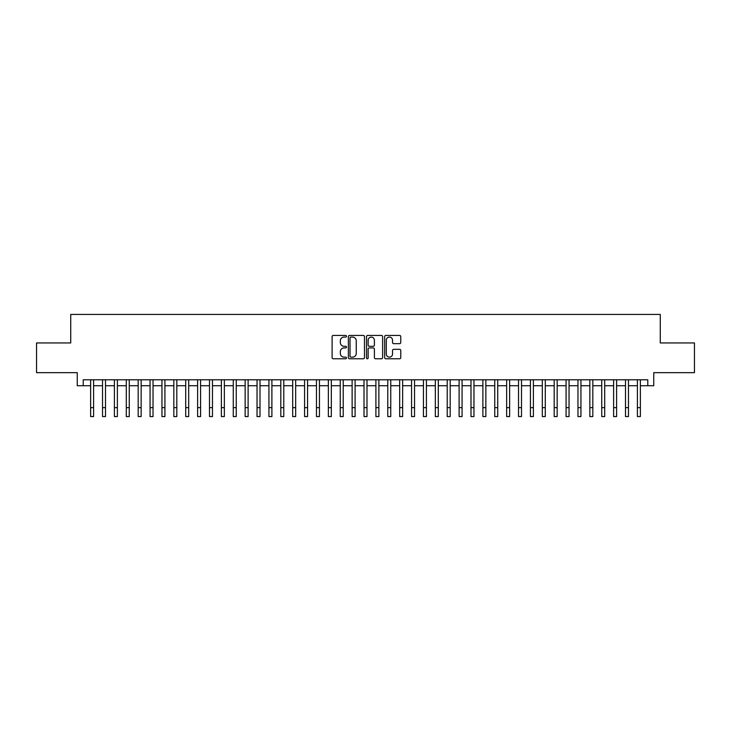 <?xml version="1.0" encoding="UTF-8"?>
<svg xmlns="http://www.w3.org/2000/svg" width="731" height="731" viewBox="0 0 731 731"><rect width="100%" height="100%" fill="white"/><g stroke="black" fill="none" stroke-linecap="round" stroke-linejoin="round"><path stroke-width="1.1" d="M346.485 336.26A0.813 0.813 0 0 0 345.662 335.438L333.272 335.438A1.17 1.17 0 0 0 332.102 336.607L332.102 357.605A1.17 1.17 0 0 0 333.272 358.775L345.662 358.775A0.813 0.813 0 0 0 346.485 357.952A0.813 0.813 0 0 0 345.662 357.139L344.063 357.139A3.737 3.737 0 0 1 340.326 353.402L340.326 351.657A3.737 3.737 0 0 1 344.063 347.919L345.662 347.919A0.813 0.813 0 0 0 346.485 347.106A0.813 0.813 0 0 0 345.662 346.293L344.063 346.293A3.737 3.737 0 0 1 340.326 342.556L340.326 340.81A3.737 3.737 0 0 1 344.063 337.073L345.662 337.073A0.813 0.813 0 0 0 346.485 336.26M399.601 343.661A1.17 1.17 0 0 0 400.762 342.501L400.762 336.607A1.17 1.17 0 0 0 399.601 335.438L385.831 335.438A1.17 1.17 0 0 0 384.661 336.607L384.661 357.605A1.17 1.17 0 0 0 385.831 358.775L399.601 358.775A1.17 1.17 0 0 0 400.762 357.605L400.762 350.487A1.17 1.17 0 0 0 399.601 349.327L393.707 349.327A1.17 1.17 0 0 0 392.538 350.487L392.538 354.023A3.125 3.125 0 0 1 389.422 357.139A3.125 3.125 0 0 1 386.297 354.023L386.297 340.189A3.125 3.125 0 0 1 389.422 337.073A3.125 3.125 0 0 1 392.538 340.189L392.538 342.501A1.17 1.17 0 0 0 393.707 343.661L399.601 343.661M83.206 385.74L83.206 379.791L647.794 379.791L647.794 385.74L653.742 385.74L653.742 372.664L694.45 372.664L694.45 342.949L660.276 342.949L660.276 314.421L70.724 314.421L70.724 342.949L36.55 342.949L36.55 372.664L77.258 372.664L77.258 385.74L90.635 385.74M364.477 336.607A1.17 1.17 0 0 0 363.316 335.438L349.546 335.438A1.17 1.17 0 0 0 348.376 336.607L348.376 357.605A1.17 1.17 0 0 0 349.546 358.775L363.316 358.775A1.17 1.17 0 0 0 364.477 357.605L364.477 336.607M367.684 335.438L381.454 335.438A1.17 1.17 0 0 1 382.624 336.607L382.624 357.605A1.17 1.17 0 0 1 381.454 358.775L375.56 358.775A1.17 1.17 0 0 1 374.4 357.605L374.4 349.089A1.17 1.17 0 0 0 373.23 347.919L369.319 347.919A1.17 1.17 0 0 0 368.15 349.089L368.15 357.952A0.813 0.813 0 0 1 367.337 358.775A0.813 0.813 0 0 1 366.523 357.952L366.523 336.607A1.17 1.17 0 0 1 367.684 335.438M93.605 385.74L102.523 385.74M105.492 385.74L114.401 385.74M117.38 385.74L126.289 385.74M129.259 385.74L138.177 385.74M141.147 385.74L150.065 385.74M153.035 385.74L161.953 385.74M164.923 385.74L173.832 385.74M176.811 385.74L185.72 385.74M188.689 385.74L197.608 385.74M200.577 385.74L209.495 385.74M212.465 385.74L221.383 385.74M224.353 385.74L233.262 385.74M236.241 385.74L245.15 385.74M248.12 385.74L257.038 385.74M260.008 385.74L268.926 385.74M271.895 385.74L280.814 385.74M283.783 385.74L292.702 385.74M295.671 385.74L304.58 385.74M307.559 385.74L316.468 385.74M319.438 385.74L328.356 385.74M331.326 385.74L340.244 385.74M343.214 385.74L352.132 385.74M355.102 385.74L364.011 385.74M366.989 385.74L375.898 385.74M378.868 385.74L387.786 385.74M390.756 385.74L399.674 385.74M402.644 385.74L411.562 385.74M414.532 385.74L423.441 385.74M426.42 385.74L435.329 385.74M438.298 385.74L447.217 385.74M450.186 385.74L459.105 385.74M462.074 385.74L470.992 385.74M473.962 385.74L482.88 385.74M485.85 385.74L494.759 385.74M497.738 385.74L506.647 385.74M509.617 385.74L518.535 385.74M521.505 385.74L530.423 385.74M533.392 385.74L542.311 385.74M545.28 385.74L554.189 385.74M557.168 385.74L566.077 385.74M569.047 385.74L577.965 385.74M580.935 385.74L589.853 385.74M592.823 385.74L601.741 385.74M604.711 385.74L613.62 385.74M616.598 385.74L625.508 385.74M628.477 385.74L637.395 385.74M640.365 385.74L647.794 385.74M350.825 337.073A0.813 0.813 0 0 0 350.012 337.886L350.012 356.326A0.813 0.813 0 0 0 350.825 357.139L352.525 357.139A3.737 3.737 0 0 0 356.253 353.402L356.253 340.81A3.737 3.737 0 0 0 352.525 337.073L350.825 337.073M374.4 340.253A3.125 3.125 0 0 0 371.275 337.128A3.125 3.125 0 0 0 368.15 340.253L368.15 345.123A1.17 1.17 0 0 0 369.319 346.293L373.23 346.293A1.17 1.17 0 0 0 374.4 345.123L374.4 340.253M90.635 407.67L93.605 407.67L93.605 416.579L90.635 416.579L90.635 379.791M93.605 407.67L93.605 379.791M102.523 407.67L105.492 407.67L105.492 416.579L102.523 416.579L102.523 379.791M105.492 407.67L105.492 379.791M114.401 407.67L117.38 407.67L117.38 416.579L114.401 416.579L114.401 379.791M117.38 407.67L117.38 379.791M126.289 407.67L129.259 407.67L129.259 416.579L126.289 416.579L126.289 379.791M129.259 407.67L129.259 379.791M138.177 407.67L141.147 407.67L141.147 416.579L138.177 416.579L138.177 379.791M141.147 407.67L141.147 379.791M150.065 407.67L153.035 407.67L153.035 416.579L150.065 416.579L150.065 379.791M153.035 407.67L153.035 379.791M161.953 407.67L164.923 407.67L164.923 416.579L161.953 416.579L161.953 379.791M164.923 407.67L164.923 379.791M173.832 407.67L176.811 407.67L176.811 416.579L173.832 416.579L173.832 379.791M176.811 407.67L176.811 379.791M185.72 407.67L188.689 407.67L188.689 416.579L185.72 416.579L185.72 379.791M188.689 407.67L188.689 379.791M197.608 407.67L200.577 407.67L200.577 416.579L197.608 416.579L197.608 379.791M200.577 407.67L200.577 379.791M209.495 407.67L212.465 407.67L212.465 416.579L209.495 416.579L209.495 379.791M212.465 407.67L212.465 379.791M221.383 407.67L224.353 407.67L224.353 416.579L221.383 416.579L221.383 379.791M224.353 407.67L224.353 379.791M233.262 407.67L236.241 407.67L236.241 416.579L233.262 416.579L233.262 379.791M236.241 407.67L236.241 379.791M245.15 407.67L248.12 407.67L248.12 416.579L245.15 416.579L245.15 379.791M248.12 407.67L248.12 379.791M257.038 407.67L260.008 407.67L260.008 416.579L257.038 416.579L257.038 379.791M260.008 407.67L260.008 379.791M268.926 407.67L271.895 407.67L271.895 416.579L268.926 416.579L268.926 379.791M271.895 407.67L271.895 379.791M280.814 407.67L283.783 407.67L283.783 416.579L280.814 416.579L280.814 379.791M283.783 407.67L283.783 379.791M292.702 407.67L295.671 407.67L295.671 416.579L292.702 416.579L292.702 379.791M295.671 407.67L295.671 379.791M304.58 407.67L307.559 407.67L307.559 416.579L304.58 416.579L304.58 379.791M307.559 407.67L307.559 379.791M316.468 407.67L319.438 407.67L319.438 416.579L316.468 416.579L316.468 379.791M319.438 407.67L319.438 379.791M328.356 407.67L331.326 407.67L331.326 416.579L328.356 416.579L328.356 379.791M331.326 407.67L331.326 379.791M340.244 407.67L343.214 407.67L343.214 416.579L340.244 416.579L340.244 379.791M343.214 407.67L343.214 379.791M352.132 407.67L355.102 407.67L355.102 416.579L352.132 416.579L352.132 379.791M355.102 407.67L355.102 379.791M364.011 407.67L366.989 407.67L366.989 416.579L364.011 416.579L364.011 379.791M366.989 407.67L366.989 379.791M375.898 407.67L378.868 407.67L378.868 416.579L375.898 416.579L375.898 379.791M378.868 407.67L378.868 379.791M387.786 407.67L390.756 407.67L390.756 416.579L387.786 416.579L387.786 379.791M390.756 407.67L390.756 379.791M399.674 407.67L402.644 407.67L402.644 416.579L399.674 416.579L399.674 379.791M402.644 407.67L402.644 379.791M411.562 407.67L414.532 407.67L414.532 416.579L411.562 416.579L411.562 379.791M414.532 407.67L414.532 379.791M423.441 407.67L426.42 407.67L426.42 416.579L423.441 416.579L423.441 379.791M426.42 407.67L426.42 379.791M435.329 407.67L438.298 407.67L438.298 416.579L435.329 416.579L435.329 379.791M438.298 407.67L438.298 379.791M447.217 407.67L450.186 407.67L450.186 416.579L447.217 416.579L447.217 379.791M450.186 407.67L450.186 379.791M459.105 407.67L462.074 407.67L462.074 416.579L459.105 416.579L459.105 379.791M462.074 407.67L462.074 379.791M470.992 407.67L473.962 407.67L473.962 416.579L470.992 416.579L470.992 379.791M473.962 407.67L473.962 379.791M482.88 407.67L485.85 407.67L485.85 416.579L482.88 416.579L482.88 379.791M485.85 407.67L485.85 379.791M494.759 407.67L497.738 407.67L497.738 416.579L494.759 416.579L494.759 379.791M497.738 407.67L497.738 379.791M506.647 407.67L509.617 407.67L509.617 416.579L506.647 416.579L506.647 379.791M509.617 407.67L509.617 379.791M518.535 407.67L521.505 407.67L521.505 416.579L518.535 416.579L518.535 379.791M521.505 407.67L521.505 379.791M530.423 407.67L533.392 407.67L533.392 416.579L530.423 416.579L530.423 379.791M533.392 407.67L533.392 379.791M542.311 407.67L545.28 407.67L545.28 416.579L542.311 416.579L542.311 379.791M545.28 407.67L545.28 379.791M554.189 407.67L557.168 407.67L557.168 416.579L554.189 416.579L554.189 379.791M557.168 407.67L557.168 379.791M566.077 407.67L569.047 407.67L569.047 416.579L566.077 416.579L566.077 379.791M569.047 407.67L569.047 379.791M577.965 407.67L580.935 407.67L580.935 416.579L577.965 416.579L577.965 379.791M580.935 407.67L580.935 379.791M589.853 407.67L592.823 407.67L592.823 416.579L589.853 416.579L589.853 379.791M592.823 407.67L592.823 379.791M601.741 407.67L604.711 407.67L604.711 416.579L601.741 416.579L601.741 379.791M604.711 407.67L604.711 379.791M613.62 407.67L616.598 407.67L616.598 416.579L613.62 416.579L613.62 379.791M616.598 407.67L616.598 379.791M625.508 407.67L628.477 407.67L628.477 416.579L625.508 416.579L625.508 379.791M628.477 407.67L628.477 379.791M637.395 407.67L640.365 407.67L640.365 416.579L637.395 416.579L637.395 379.791M640.365 407.67L640.365 379.791"/></g></svg>
